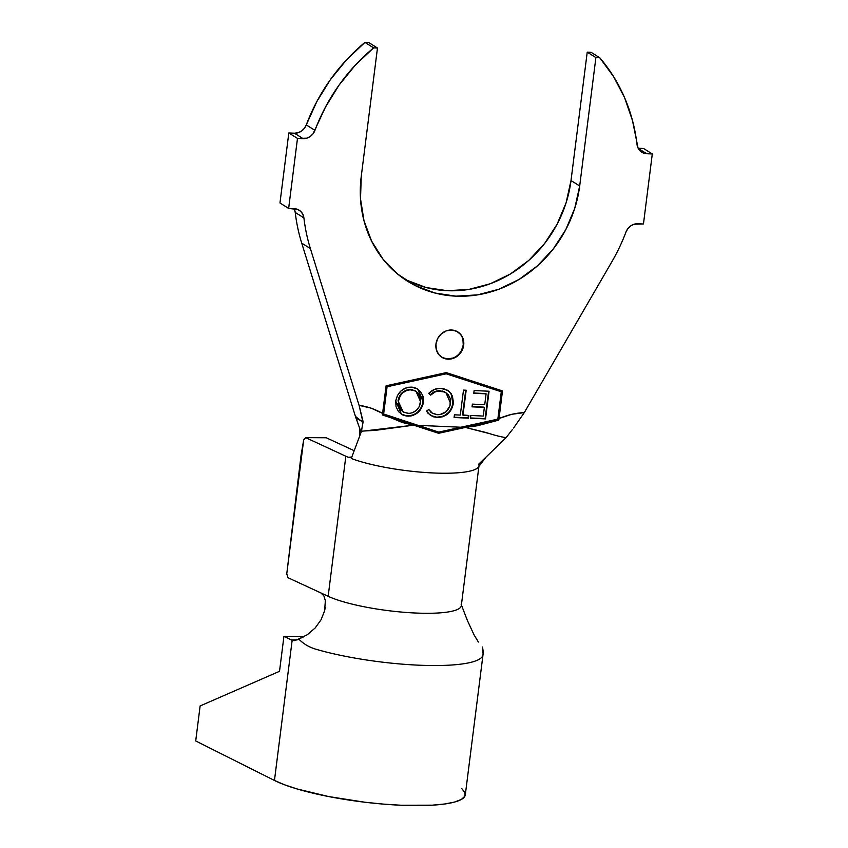 <?xml version="1.0" encoding="UTF-8"?>
<svg xmlns="http://www.w3.org/2000/svg" width="848" height="848" viewBox="0 0 848 848"><rect width="100%" height="100%" fill="white"/><g stroke="black" fill="none" stroke-linecap="round" stroke-linejoin="round"><path stroke-width="1.27" d="M441.585 357.125A14.999 13.557 122.2 0 0 463.252 344.935L463.686 345.2A14.999 13.557 -57.8 0 1 441.84 357.284A14.999 13.557 -57.8 0 1 435.967 343.991L436.317 349.62L438.723 354.485L442.815 357.845L447.977 359.181L453.426 358.312L458.323 355.344L461.927 350.743L463.686 345.2L463.337 339.571L460.93 334.706L456.828 331.345L451.666 330.01L446.218 330.89L441.32 333.847L437.727 338.447L435.967 343.991A14.999 13.557 -57.8 0 1 457.814 331.907A14.999 13.557 -57.8 0 1 463.686 345.2L463.252 344.935A14.999 13.557 122.2 0 0 457.57 331.759M445.285 431.812L438.617 433.296L382.395 414.99L386.084 385.808L446.281 372.611L502.504 390.917L499.016 418.52L502.504 390.917L446.281 372.611L386.084 385.808L382.596 413.411L371 408.089L359.086 405.365L310.379 248.581A179.935 162.721 -57.8 0 1 303.902 217.904L302.863 214.343L300.754 211.428L297.775 209.467L288.638 208.438L297.478 138.404L306.785 138.182L310.209 136.507L313.039 133.804L325.494 107.049L338.967 85.235L355.121 65.37L373.608 47.859L377.466 48.029L361.248 176.405L360.517 198.93L364.004 220.766L371.583 241.086L382.967 259.106L397.712 274.127L415.255 285.575L434.918 293.016L455.938 296.164L477.53 294.881L498.847 289.242L519.061 279.448L537.42 265.869L553.203 249.047L565.807 229.617L574.753 208.322L579.682 185.988L595.9 57.6L599.759 57.77L613.645 76.702L624.626 97.753L632.47 120.501L638.067 148.05L640.176 150.965L643.155 152.926L652.292 153.954L643.452 223.989L634.145 224.211L630.711 225.886L627.891 228.589L625.972 232.023A179.935 162.721 -57.8 0 1 611.853 261.788L524.297 412.605L511.821 414.269L499.016 418.52L498.815 420.099L477.276 425.781L465.372 427.434L489.423 422.156L438.617 433.296L413.633 425.166L402.281 422.495L391.172 417.852L413.633 425.166L375.346 430.36L361.513 431.155M307.061 634.845L298.74 638.979C303.118 643.59 308.619 646.939 315.233 649.027A101.961 19.939 7.2 0 0 418.679 665.182A101.961 19.939 7.2 0 0 482.448 656.363C483.392 654.603 483.392 651.487 482.47 647.035L483.095 654.105L482.448 656.363A101.961 19.939 -172.8 0 1 418.679 665.182A101.961 19.939 -172.8 0 1 315.233 649.027C308.619 646.939 303.118 643.59 298.74 638.979L294.542 640.611L292.157 640.335L297.139 639.901L291.309 639.986L283.942 636.286L304.008 636.647L283.942 636.286L292.157 640.335L274.455 780.457A101.961 19.939 7.2 0 0 387.048 804.402A101.961 19.939 7.2 0 0 465.308 794.83L483.063 654.285M294.108 640.632L292.157 640.335L274.455 780.457L195.708 740.961L200.128 705.949L279.522 671.298L283.942 636.286L279.522 671.298L200.128 705.949L195.708 740.961L274.455 780.457L284.462 784.76L297.129 788.969L328.653 796.558L364.863 802.229L383.243 804.095L400.987 805.24L432.236 805.176L444.712 803.989L454.496 802.07L461.28 799.484L464.821 796.314L465.011 792.668L461.842 788.672M461.323 605.037A71.974 14.077 -172.8 0 1 409.234 612.669A71.974 14.077 -172.8 0 1 328.155 596.303L320.788 592.89L323.851 595.815L325.356 600.617L324.636 610.677L321.116 619.687L315.223 627.923L307.538 634.527M351.782 457.136L350.213 457.57M348.157 457.263L351.835 457.008L348.157 457.263A71.974 14.077 -172.8 0 1 345.846 456.245A71.974 14.077 7.2 0 0 348.157 457.263L351.231 457.348M460.92 427.233L418.085 425.357L383.614 414.131L387.08 386.762L446.133 373.809L501.285 391.776L497.829 419.145L438.766 432.098L428.388 428.706L438.766 432.098L460.92 427.233L418.085 425.357L383.19 413.866L386.646 386.497L445.698 373.544L500.85 391.5L445.698 373.544L501.285 391.776L497.829 419.145L460.92 427.233M445.73 392.497L440.006 390.727L445.931 392.613L450.542 403.362C448.984 410.665 444.659 414.449 437.568 414.725L432.226 413.146L428.781 409.52L426.502 411.1L430.54 415.456L437.261 417.46L442.773 416.75L447.786 413.888L451.528 409.33L453.404 402.397L452.397 395.963L449.239 391.458L443.949 388.797L439.296 388.395L434.409 389.444L428.759 393.387L430.625 395.136L435.183 391.924L437.791 391.161L444.776 391.988L448.253 394.68L450.309 398.677L450.044 405.704L446.143 411.704L439.826 414.619L436.678 414.651L432.48 413.294L428.781 409.52L426.502 411.1L427.996 413.262L433.381 416.781L437.261 417.46L430.307 415.308M489.073 391.235L474.127 390.546L473.778 393.271L486.095 393.832L484.717 404.687L472.389 404.125L472.039 406.839L484.367 407.4L483.254 416.05L470.82 415.478L470.47 418.212L485.533 418.901L489.073 391.235L474.127 390.546L473.778 393.271L486.095 393.832L484.717 404.687L472.389 404.125L472.039 406.839L484.367 407.4L483.254 416.05L470.82 415.478L470.47 418.212L485.533 418.901L489.073 391.235M462.976 415.202L466.177 390.218L463.496 390.101L460.294 415.075L454.433 414.81L454.093 417.502L468.509 418.159L468.859 415.467L462.542 414.926L466.177 390.218L463.496 390.101L460.294 415.075L454.433 414.81L454.093 417.502L468.509 418.159L468.859 415.467L462.976 415.202M418.022 389.264L423.428 402.143L423.131 396.514L420.661 391.702L416.569 388.363L412.732 387.218L408.651 387.229L405.948 387.907L401.072 390.886L397.447 395.465L395.74 401.009L396.027 406.701L398.486 411.577L402.641 414.926L406.521 416.05L410.623 416.018L413.315 415.308L418.181 412.308L420.396 409.817L422.94 404.57L422.993 401.867C421.138 410.718 415.955 415.393 407.453 415.902L407.888 416.177C416.389 415.668 421.573 410.983 423.428 402.143L417.629 388.956L411.386 387.101C402.853 387.525 397.638 392.158 395.74 401.009L401.496 414.29L407.888 416.177L401.305 414.163M323.851 595.815L320.788 592.89L287.97 577.7L286.762 573.831L301.04 455.503L303.669 440.027L301.04 455.503L286.762 573.831L303.669 440.027L305.662 437.642L303.669 440.027L286.762 573.831L287.97 577.7L328.155 596.303L345.846 456.245L305.662 437.642L326.247 437.769L354.188 450.701L326.247 437.769L305.662 437.642L345.846 456.245L328.155 596.303A71.974 14.077 7.2 0 0 407.644 612.563A71.974 14.077 7.2 0 0 461.312 605.695L479.003 465.637A71.974 14.077 -172.8 0 1 429.989 472.802A71.974 14.077 -172.8 0 1 351.273 458.492L361.471 431.293L351.273 458.492A71.974 14.077 7.2 0 0 425.526 472.516A71.974 14.077 7.2 0 0 478.177 467.375M406.584 280.126L426.247 287.567L447.278 290.705L468.859 289.433L490.176 283.783L510.401 273.989L528.76 260.421L544.543 243.588L557.147 224.158L566.082 202.863L571.011 180.529L587.229 52.141L591.088 52.311L599.759 57.77L595.9 57.6L587.229 52.141L591.088 52.311L599.759 57.77A179.935 162.721 -57.8 0 1 637.028 144.489A11.999 10.844 -57.8 0 0 641.745 152.195A11.999 10.844 -57.8 0 0 646.664 153.711L638.247 148.421L646.664 153.711L652.292 153.954L643.621 148.506L652.292 153.954L643.452 223.989L637.813 223.745A11.999 10.844 -57.8 0 0 625.972 232.023A179.935 162.721 -57.8 0 1 611.853 261.788L524.297 412.605C516.072 412.944 507.645 414.916 499.016 418.52L498.984 418.795M382.384 414.979L382.596 413.411C374.964 409.107 367.131 406.415 359.086 405.365L363.145 422.961L360.697 420.576L356.033 418.223L355.439 416.432L301.718 243.122L310.379 248.581L359.086 405.365L363.039 421.424L360.697 420.576L355.439 416.432L301.718 243.122L310.379 248.581A179.935 162.721 -57.8 0 1 303.902 217.904L295.231 212.456A179.935 162.721 122.2 0 0 301.718 243.122A179.935 162.721 -57.8 0 1 295.231 212.456L294.203 208.884M403.266 278.356A118.158 106.848 122.2 0 0 571.011 180.529L579.682 185.988A118.158 106.848 -57.8 0 1 407.528 281.197A118.158 106.848 -57.8 0 1 361.248 176.405L377.466 48.029L368.806 42.57L364.937 42.4L368.806 42.57L377.466 48.029L373.608 47.859L364.937 42.4L346.45 59.911L330.307 79.776L316.823 101.59L306.287 124.91A11.999 10.844 122.2 0 1 294.447 133.2L298.114 132.723L301.549 131.048L304.368 128.355L306.287 124.91L314.958 130.369A179.935 162.721 -57.8 0 1 373.608 47.859L364.937 42.4A179.935 162.721 122.2 0 0 306.287 124.91L314.958 130.369A11.999 10.844 -57.8 0 1 303.118 138.648L294.447 133.2L288.818 132.956L294.447 133.2L303.118 138.648L297.478 138.404L288.818 132.956L279.967 202.979L288.818 132.956L297.478 138.404L288.638 208.438L279.967 202.979L288.638 208.438L294.267 208.682A11.999 10.844 -57.8 0 1 299.185 210.198A11.999 10.844 -57.8 0 1 303.902 217.904L295.231 212.456A11.999 10.844 122.2 0 0 294.097 208.672M638.173 148.262L643.621 148.506L638.173 148.262M587.229 52.141L595.9 57.6L579.682 185.988L571.011 180.529L587.229 52.141M356.033 418.223L360.697 420.576L355.439 416.432L359.616 428.134L359.7 436.01M478.622 466.76L486.148 456.966L506.118 437.632C501.285 437.006 494.628 435.31 486.137 432.533L465.372 427.434L451.931 430.328M361.078 432.321L356.881 420.332M512.446 429.501L506.118 437.632L478.781 464.089A71.974 14.077 -172.8 0 1 479.003 465.637M498.815 420.099L502.058 390.769L498.815 420.099M438.617 433.296L498.38 419.824L438.617 433.296M382.416 414.863L438.183 433.031L382.416 414.863M383.614 414.131L386.646 386.497L383.614 414.131M387.08 386.762L446.133 373.809L387.08 386.762M418.085 425.357L428.388 428.706M461.492 350.468L463.252 344.935L462.902 339.306M442.38 357.57L447.543 358.916L452.991 358.036M488.607 391.214L485.533 418.901L470.502 417.958L485.098 418.626L488.607 391.214M483.932 407.125L472.071 406.584L483.932 407.125M485.671 393.567L473.809 393.016L485.671 393.567M468.393 415.446L468.509 418.159L454.125 417.248L468.075 417.884L468.393 415.446M465.711 390.197L462.542 414.926L465.711 390.197M428.6 409.648L431.992 412.987M447.543 390.218L451.2 393.726L447.818 390.387L440.939 388.395C436.296 388.14 432.236 389.804 428.759 393.387L430.625 395.136C433.434 392.253 436.709 390.875 440.441 391.002L440.006 390.727C436.275 390.599 432.999 391.977 430.201 394.861M453.277 403.733L451.2 393.726L452.843 403.457C450.85 412.393 445.507 416.972 436.826 417.184L437.261 417.46C445.942 417.248 451.284 412.669 453.277 403.733M431.102 415.753L436.826 417.184L442.402 416.453M444.363 415.626L448.666 412.393M451.094 409.054L452.609 404.899L452.991 400.786L451.963 395.698L449.832 392.232M448.221 390.705L447.596 390.25M431.229 393.896L434.748 391.659L438.681 390.737M442.221 391.013L444.341 391.712M431.855 412.902L430.816 412.17M401.274 414.153L404.75 415.541L408.821 415.891M412.054 415.319L412.934 415.011M417.746 412.043L420.12 409.319M421.604 406.743L422.516 404.263M422.781 403.171L423.12 399.016L422.166 394.68M421.074 392.592L419.463 390.557M415.764 391.108L410.697 389.529C403.743 389.868 399.514 393.642 398.03 400.86L398.454 401.136C399.949 393.917 404.178 390.133 411.132 389.794L415.997 391.257L420.693 402.016C419.219 409.192 415.022 413.008 408.111 413.464L403.192 411.927L398.03 400.86L402.917 411.757M398.613 398.231L400.892 394.044M401.369 393.493L406.277 390.197L409.595 389.529M411.789 389.624L412.849 389.836M403.5 412.086L400.203 409.404M399.397 408.248L397.924 403.245M398.454 401.136L400.161 396.016L402.715 392.857L406.711 390.472L410.019 389.804L415.287 390.843L418.541 393.578L420.799 399.715L419.336 406.521L416.463 410.284L412.51 412.711L409.213 413.453L403.934 412.351L400.606 409.648L398.539 405.068L398.454 401.136M478.389 642.042L474.074 634.919L467.195 620.058M303.224 637.049L298.676 639.021M325.282 607.295L324.636 610.677M498.804 420.089L465.372 427.434L489.921 433.71M513.581 428.017L524.297 412.605M360.697 420.576L363.039 421.424L361.471 431.293L413.633 425.166L385.67 416.061M461.142 604.295L467.428 620.598M345.39 459.87L345.253 460.973"/></g></svg>
